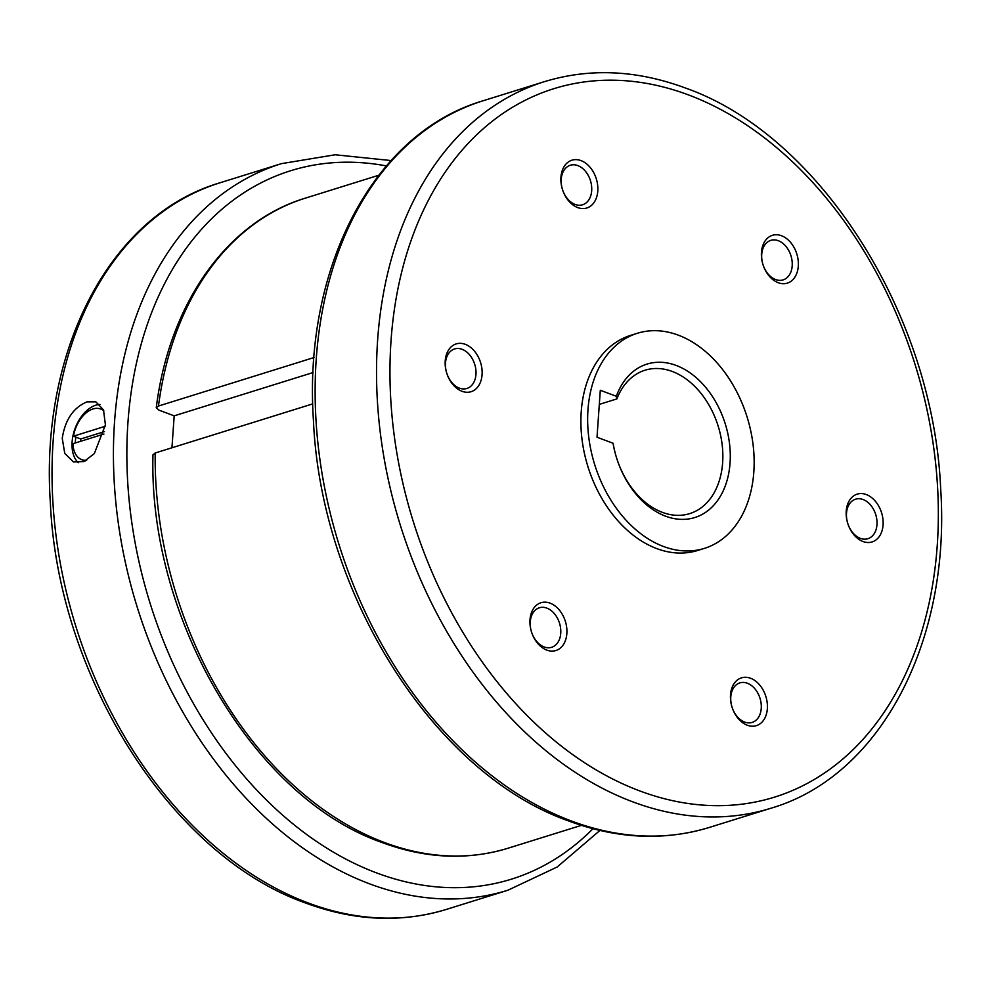<?xml version="1.0" encoding="UTF-8"?>
<svg xmlns="http://www.w3.org/2000/svg" width="991" height="991" viewBox="0 0 991 991"><rect width="100%" height="100%" fill="white"/><g stroke="black" fill="none" stroke-linecap="round" stroke-linejoin="round"><path stroke-width="1.49" d="M678.29 335.144A112.652 79.825 72.7 0 0 637.374 333.273A112.652 79.825 72.7 0 0 588.741 437.043A112.652 79.825 72.7 0 0 663.512 546.487A112.652 79.825 72.7 0 0 704.428 548.37A112.652 79.825 72.7 0 0 753.061 444.587A112.652 79.825 72.7 0 0 678.29 335.144M637.374 333.273L630.623 335.367A112.652 79.825 72.7 0 0 581.99 439.149A112.652 79.825 72.7 0 0 656.76 548.593A112.652 79.825 72.7 0 0 697.676 550.476L704.428 548.37M171.951 447.771L174.181 415.848L159.031 410.175L156.268 407.722L158.473 406.037L314.011 357.54M312.772 403.87L155.191 452.998L152.973 454.807C148.34 618.347 253.807 798.04 382.03 842.511C425.573 858.627 467.603 860.522 508.123 848.197A340.47 241.247 -107.3 0 1 384.458 842.523A340.47 241.247 -107.3 0 1 155.191 452.998M86.935 401.888L95.879 401.863L103.485 409.902L105.418 424.842L94.318 453.618L83.938 461.571L73.396 461.88L64.762 453.444L62.247 438.295C65.133 419.763 73.359 407.635 86.935 401.888M616.873 398.915A75.105 53.217 -107.3 0 1 645.005 370.225A75.105 53.217 -107.3 0 1 722.637 462.636A75.105 53.217 -107.3 0 1 689.711 513.623A75.105 53.217 -107.3 0 1 613.59 445.876L613.045 443.237L597.016 437.242L600.298 390.268L616.328 396.276L616.873 398.915L599.307 404.39M616.328 396.276A80.358 56.945 -107.3 0 1 685.438 369.878A80.358 56.945 -107.3 0 1 730.057 462.983A80.358 56.945 -107.3 0 1 675.02 518.751A80.358 56.945 -107.3 0 1 613.045 443.237M445.492 363.003A20.7 14.667 -107.3 0 1 454.572 348.956A20.7 14.667 -107.3 0 1 475.965 374.425A20.7 14.667 -107.3 0 1 466.885 388.472A20.7 14.667 -107.3 0 1 445.492 363.003M445.219 360.897A25.035 17.739 -107.3 0 1 465.287 344.323A25.035 17.739 -107.3 0 1 482.072 374.709A25.035 17.739 -107.3 0 1 462.004 391.284A25.035 17.739 -107.3 0 1 445.219 360.897M570.011 165.348A20.7 14.667 -107.3 0 1 570.296 165.249A20.7 14.667 -107.3 0 1 590.388 180.449A20.7 14.667 -107.3 0 1 582.894 204.679A20.7 14.667 -107.3 0 1 582.609 204.778A20.7 14.667 -107.3 0 1 562.516 189.578A20.7 14.667 -107.3 0 1 570.011 165.348M571.584 160.307A25.035 17.739 -107.3 0 1 596.148 178.343A25.035 17.739 -107.3 0 1 587.168 207.887A25.035 17.739 -107.3 0 1 562.591 189.863A25.035 17.739 -107.3 0 1 571.584 160.307M785.752 246.164A20.7 14.667 -107.3 0 1 792.181 266.034A20.7 14.667 -107.3 0 1 783.113 279.896A20.7 14.667 -107.3 0 1 768.161 274.086A20.7 14.667 -107.3 0 1 761.732 254.229A20.7 14.667 -107.3 0 1 770.8 240.367A20.7 14.667 -107.3 0 1 785.752 246.164M790.508 242.337A25.035 17.739 -107.3 0 1 795.017 276.935A25.035 17.739 -107.3 0 1 769.239 276.105A25.035 17.739 -107.3 0 1 764.742 241.494A25.035 17.739 -107.3 0 1 790.508 242.337M876.973 524.66A20.7 14.667 -107.3 0 1 867.893 538.708A20.7 14.667 -107.3 0 1 846.5 513.239A20.7 14.667 -107.3 0 1 855.58 499.191A20.7 14.667 -107.3 0 1 876.973 524.66M883.08 524.945A25.035 17.739 -107.3 0 1 863.012 541.52A25.035 17.739 -107.3 0 1 846.227 511.133A25.035 17.739 -107.3 0 1 866.295 494.559A25.035 17.739 -107.3 0 1 883.08 524.945M752.454 722.328A20.7 14.667 -107.3 0 1 752.169 722.414A20.7 14.667 -107.3 0 1 732.076 707.215A20.7 14.667 -107.3 0 1 739.571 682.985A20.7 14.667 -107.3 0 1 739.856 682.898A20.7 14.667 -107.3 0 1 759.948 698.085A20.7 14.667 -107.3 0 1 752.454 722.328M756.728 725.536A25.035 17.739 -107.3 0 1 732.151 707.5A25.035 17.739 -107.3 0 1 741.144 677.955A25.035 17.739 -107.3 0 1 765.709 695.979A25.035 17.739 -107.3 0 1 756.728 725.536M536.713 641.499A20.7 14.667 -107.3 0 1 530.284 621.63A20.7 14.667 -107.3 0 1 539.352 607.78A20.7 14.667 -107.3 0 1 554.303 613.578A20.7 14.667 -107.3 0 1 560.733 633.447A20.7 14.667 -107.3 0 1 551.665 647.296A20.7 14.667 -107.3 0 1 536.713 641.499M537.791 643.506A25.035 17.739 -107.3 0 1 533.294 608.908A25.035 17.739 -107.3 0 1 559.06 609.738A25.035 17.739 -107.3 0 1 563.569 644.348A25.035 17.739 -107.3 0 1 537.791 643.506M99.942 404.464A32.046 19.808 -69.5 0 0 72.108 441.986A32.046 19.808 -69.5 0 0 78.326 462.723M80.42 441.367A27.141 16.773 110.5 0 1 80.754 438.976L75.873 437.142A27.141 16.773 -69.5 0 0 75.415 440.958A27.141 16.773 -69.5 0 0 75.328 442.952M105.306 426.266L73.458 436.189L75.873 437.142M104.489 431.568L80.754 438.976M85.375 460.939A27.042 16.711 -69.5 0 1 84.21 460.58L81.72 459.651A27.042 16.711 -69.5 0 1 72.925 443.708L103.931 434.046M103.857 410.881A27.042 16.711 -69.5 0 0 100.686 409.01A27.042 16.711 -69.5 0 0 73.458 436.189M103.559 410.088A27.042 16.711 -69.5 0 0 103.175 409.94L100.686 409.01M81.72 459.651A27.042 16.711 -69.5 0 0 86.651 460.258M313.094 372.542L174.181 415.848M158.473 406.037A340.47 241.247 -107.3 0 1 305.451 198.113L378.711 175.271M599.927 830.446L557.177 867.001L507.9 890.228A380.532 269.626 -107.3 0 1 369.693 883.873A380.532 269.626 -107.3 0 1 117.136 514.193A380.532 269.626 -107.3 0 1 281.394 163.651L220.002 182.79A380.532 269.626 -107.3 0 0 55.744 533.331A380.532 269.626 -107.3 0 0 308.3 903.012A380.532 269.626 -107.3 0 0 446.507 909.366C401.231 923.141 354.258 921.023 305.587 902.999C171.307 855.902 57.775 676.506 50.33 502.313C40.024 349.848 110.373 214.861 220.002 182.79M386.329 165.918A371.018 262.888 72.7 0 0 126.898 447.672A371.018 262.888 72.7 0 0 376.716 872.96A371.018 262.888 72.7 0 0 592.965 828.724M483.1 100.772A380.532 269.626 72.7 0 0 318.842 451.314A380.532 269.626 72.7 0 0 571.398 820.994A380.532 269.626 72.7 0 0 709.606 827.349L770.998 808.21A380.532 269.626 72.7 0 1 632.778 801.855A380.532 269.626 72.7 0 1 380.234 432.175A380.532 269.626 72.7 0 1 544.493 81.634L483.1 100.772C373.471 132.844 303.122 267.83 313.429 420.295C320.873 594.489 434.405 773.872 568.685 820.982C617.356 838.993 664.329 841.124 709.606 827.349M688.485 94.913A371.018 262.888 72.7 0 0 391.036 340.607A371.018 262.888 72.7 0 0 639.814 790.942A371.018 262.888 72.7 0 0 937.263 545.236A371.018 262.888 72.7 0 0 688.485 94.913M156.268 407.722C169.127 303.903 226.828 221.749 305.451 198.113M391.073 160.554L335.144 154.769L281.394 163.651M770.998 808.21C880.627 776.139 950.976 641.152 940.67 488.687C933.225 314.494 819.693 135.098 685.413 88.001C636.742 69.977 589.769 67.859 544.493 81.634M507.9 890.228L446.507 909.366M581.37 825.367L508.123 848.197"/></g></svg>
